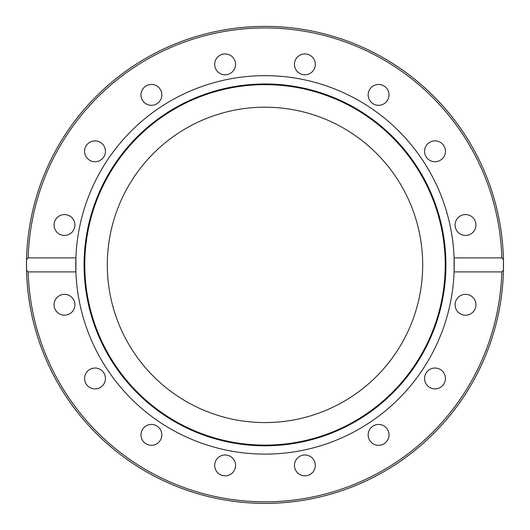 <?xml version="1.0" encoding="UTF-8"?>
<svg xmlns="http://www.w3.org/2000/svg" width="530" height="530" viewBox="0 0 530 530"><rect width="100%" height="100%" fill="white"/><g stroke="black" fill="none" stroke-linecap="round" stroke-linejoin="round"><path stroke-width="0.79" d="M295.25 60.374A10.428 10.428 0 0 1 308.877 54.729A10.428 10.428 0 0 1 314.522 68.357A10.428 10.428 0 0 1 300.894 74.001A10.428 10.428 0 0 1 295.25 60.374M371.212 87.516A10.428 10.428 0 0 1 385.959 87.516A10.428 10.428 0 0 1 385.959 102.264A10.428 10.428 0 0 1 371.212 102.264A10.428 10.428 0 0 1 371.212 87.516M431.003 141.662A10.428 10.428 0 0 1 444.63 147.307A10.428 10.428 0 0 1 438.986 160.934A10.428 10.428 0 0 1 425.358 155.29A10.428 10.428 0 0 1 431.003 141.662M465.525 214.57A10.428 10.428 0 0 1 475.953 224.998A10.428 10.428 0 0 1 465.525 235.433A10.428 10.428 0 0 1 455.091 224.998A10.428 10.428 0 0 1 465.525 214.57M469.514 295.137A10.428 10.428 0 0 1 475.158 308.765A10.428 10.428 0 0 1 461.531 314.409A10.428 10.428 0 0 1 455.886 300.782A10.428 10.428 0 0 1 469.514 295.137M442.371 371.099A10.428 10.428 0 0 1 442.371 385.847A10.428 10.428 0 0 1 427.617 385.847A10.428 10.428 0 0 1 427.617 371.099A10.428 10.428 0 0 1 442.371 371.099M388.225 430.89A10.428 10.428 0 0 1 382.58 444.518A10.428 10.428 0 0 1 368.953 438.873A10.428 10.428 0 0 1 374.597 425.245A10.428 10.428 0 0 1 388.225 430.89M315.317 465.406A10.428 10.428 0 0 1 304.889 475.841A10.428 10.428 0 0 1 294.455 465.406A10.428 10.428 0 0 1 304.889 454.978A10.428 10.428 0 0 1 315.317 465.406M234.75 469.401A10.428 10.428 0 0 1 221.123 475.046A10.428 10.428 0 0 1 215.478 461.418A10.428 10.428 0 0 1 229.106 455.774A10.428 10.428 0 0 1 234.75 469.401M158.788 442.258A10.428 10.428 0 0 1 144.041 442.258A10.428 10.428 0 0 1 144.041 427.505A10.428 10.428 0 0 1 158.788 427.505A10.428 10.428 0 0 1 158.788 442.258M98.997 388.112A10.428 10.428 0 0 1 85.37 382.468A10.428 10.428 0 0 1 91.014 368.84A10.428 10.428 0 0 1 104.642 374.485A10.428 10.428 0 0 1 98.997 388.112M64.474 315.204A10.428 10.428 0 0 1 54.047 304.776A10.428 10.428 0 0 1 64.474 294.342A10.428 10.428 0 0 1 74.909 304.776A10.428 10.428 0 0 1 64.474 315.204M60.486 234.638A10.428 10.428 0 0 1 54.842 221.01A10.428 10.428 0 0 1 68.469 215.365A10.428 10.428 0 0 1 74.114 228.993A10.428 10.428 0 0 1 60.486 234.638M87.629 158.675A10.428 10.428 0 0 1 87.629 143.928A10.428 10.428 0 0 1 102.383 143.928A10.428 10.428 0 0 1 102.383 158.675A10.428 10.428 0 0 1 87.629 158.675M141.775 98.885A10.428 10.428 0 0 1 147.419 85.257A10.428 10.428 0 0 1 161.047 90.902A10.428 10.428 0 0 1 155.403 104.529A10.428 10.428 0 0 1 141.775 98.885M214.683 64.362A10.428 10.428 0 0 1 225.111 53.934A10.428 10.428 0 0 1 235.545 64.362A10.428 10.428 0 0 1 225.111 74.796A10.428 10.428 0 0 1 214.683 64.362M107.305 264.887A157.695 157.695 0 0 1 343.844 128.32A157.695 157.695 0 0 1 343.844 401.455A157.695 157.695 0 0 1 107.305 264.887M454.104 271.903L454.104 257.871L501.824 257.871L503.44 259.68L503.44 270.088L501.824 271.903L454.104 271.903A189.23 189.23 0 0 1 265 454.117A189.23 189.23 0 0 1 75.896 257.871L75.896 271.903L28.17 271.903L26.553 270.088L26.553 259.68L28.17 257.871L75.896 257.871A189.23 189.23 0 0 1 265 75.657A189.23 189.23 0 0 1 454.104 271.903M503.44 259.68A238.5 238.5 0 0 0 265 26.387A238.5 238.5 0 0 0 26.553 259.68A238.5 238.5 0 0 1 267.604 26.401A238.5 238.5 0 0 1 503.454 269.591M265 445.803A180.915 180.915 0 0 1 108.325 174.43A180.915 180.915 0 0 1 421.675 174.43A180.915 180.915 0 0 1 265 445.803M265 445.114A180.227 180.227 0 0 1 108.915 174.774A180.227 180.227 0 0 1 421.085 174.774A180.227 180.227 0 0 1 265 445.114M503.44 270.088A238.5 238.5 0 0 1 265 503.387A238.5 238.5 0 0 1 26.553 270.088A238.5 238.5 0 0 0 265 503.387A238.5 238.5 0 0 0 503.44 270.088A238.5 238.5 0 0 1 260.044 503.334A238.5 238.5 0 0 1 26.546 260.184M28.17 257.871A236.93 236.93 0 0 1 265 27.957A236.93 236.93 0 0 1 501.824 257.871M501.824 271.903A236.93 236.93 0 0 1 265 501.817A236.93 236.93 0 0 1 28.17 271.903"/></g></svg>
